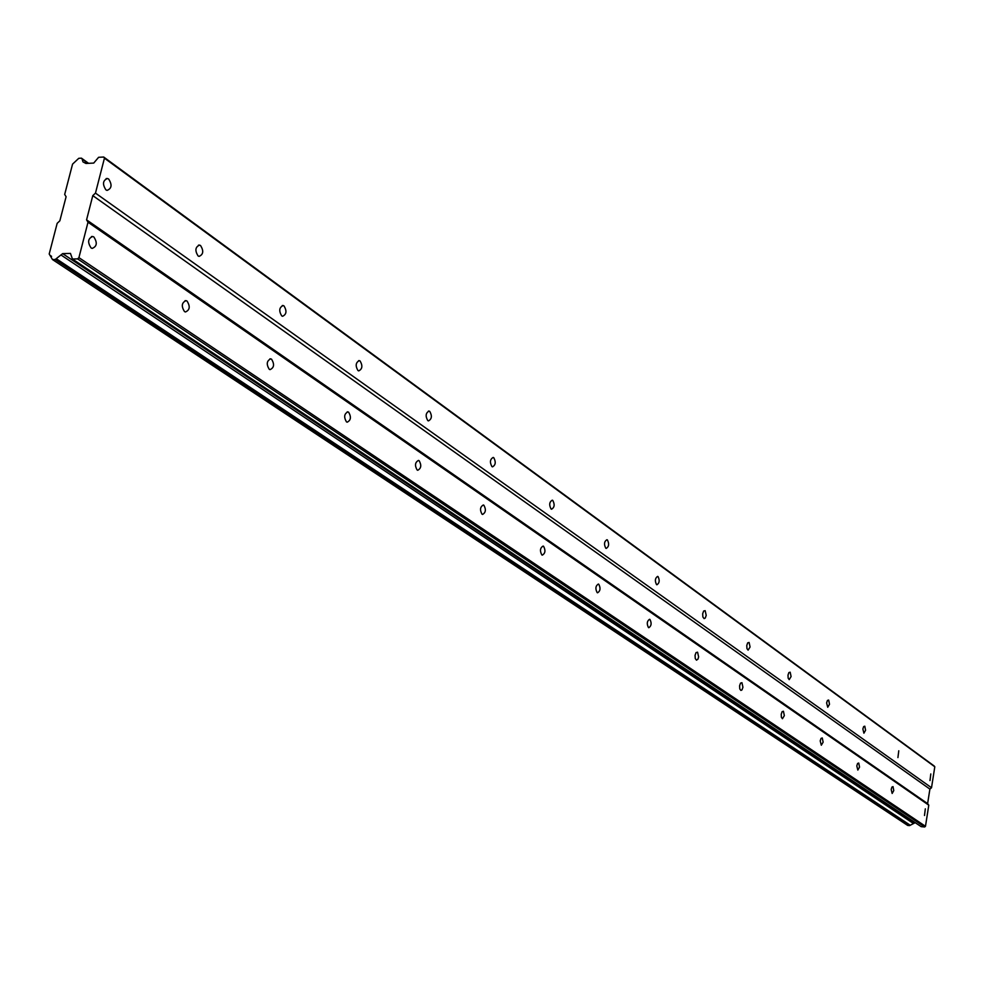 <?xml version="1.0" encoding="UTF-8"?>
<svg xmlns="http://www.w3.org/2000/svg" width="984" height="984" viewBox="0 0 984 984"><rect width="100%" height="100%" fill="white"/><g stroke="black" fill="none" stroke-linecap="round" stroke-linejoin="round"><path stroke-width="1.48" d="M93.861 236.984L92.767 236.492C87.933 238.411 87.367 242.224 91.069 247.931L92.152 248.411C96.973 246.504 97.539 242.691 93.861 236.984M925.329 808.836L924.493 815.49L925.329 808.836M893.017 786.622L891.947 787.04L891.184 789.426L892.156 793.461L893.767 790.558L893.017 786.622M858.737 763.043L857.593 763.449L856.793 765.909L857.827 770.078L859.536 767.114L858.737 763.043M822.267 737.963L821.05 738.381L820.201 740.89L821.32 745.22L823.128 742.17L822.267 737.963M783.424 711.247L782.12 711.653L781.222 714.236L781.382 717.274L782.44 718.726L784.346 715.614L783.424 711.247M741.948 682.711L740.546 683.117L739.599 685.774L739.771 688.923L740.915 690.436L741.997 689.895L742.932 687.238L741.948 682.711M697.57 652.195L696.057 652.589L695.061 655.319L695.257 658.567L696.487 660.166L697.976 659.108L698.628 656.894L697.57 652.195M649.957 619.453L649.563 619.28C646.968 621.052 646.586 623.794 648.444 627.534L648.825 627.706C651.433 625.935 651.802 623.192 649.957 619.453M598.776 584.25L598.333 584.053C595.554 585.849 595.16 588.703 597.153 592.602L597.583 592.798C600.363 591.003 600.757 588.149 598.776 584.25M543.574 546.292L543.082 546.071C540.105 547.891 539.687 550.843 541.84 554.939L542.332 555.148C545.308 553.34 545.726 550.376 543.574 546.292M483.882 505.235L483.328 504.989C480.118 506.834 479.688 509.897 482.025 514.202L482.578 514.435C485.776 512.602 486.219 509.527 483.882 505.235M419.135 460.697L418.495 460.414C415.039 462.283 414.584 465.469 417.13 469.995L417.745 470.266C421.201 468.409 421.669 465.223 419.135 460.697M348.631 412.21L347.906 411.89C344.166 413.772 343.687 417.105 346.466 421.878L347.18 422.185C350.907 420.303 351.399 416.982 348.631 412.21M271.584 359.221L270.76 358.853C266.701 360.759 266.197 364.228 269.235 369.283L270.047 369.64C274.106 367.745 274.622 364.277 271.584 359.221M187.046 301.079L186.099 300.649C181.683 302.568 181.142 306.208 184.488 311.559L185.435 311.977C189.838 310.071 190.379 306.442 187.046 301.079M88.006 222.224L928.785 805.17L925.477 826.302L78.917 257.636L88.006 222.224L86.567 219.862L92.791 195.619L95.473 193.11L104.439 158.178L103.714 157.034L98.609 157.292L93.726 163.073L85.94 163.467L82.988 161.905L82.066 158.879L88.228 163.344M108.67 179.051L107.502 178.51C102.803 180.367 102.275 184.156 105.903 189.863L107.047 190.392C111.745 188.547 112.287 184.758 108.67 179.051M930.803 773.953L929.991 780.57L930.803 773.953M898.773 750.78L897.925 757.582L898.773 750.78M864.788 726.192L863.657 726.586L862.857 729.009L863.915 733.191L865.588 730.251L864.788 726.192M828.663 700.042L827.446 700.436L826.609 702.92L827.741 707.262L829.512 704.249L828.663 700.042M790.177 672.195L788.873 672.589L788 675.135L788.159 678.161L789.217 679.636L791.087 676.549L790.177 672.195M749.095 642.466L747.692 642.847L746.77 645.467L746.954 648.591L748.098 650.141L750.079 646.992L749.095 642.466M705.159 610.67L703.646 611.039L702.674 613.733L702.871 616.968L704.114 618.604L705.245 618.063L706.217 615.369L705.159 610.67M658.038 576.575L657.62 576.39C655.061 578.112 654.704 580.843 656.525 584.582L656.943 584.779C659.489 583.057 659.858 580.314 658.038 576.575M607.386 539.921L606.919 539.712C604.188 541.458 603.807 544.3 605.775 548.211L606.242 548.42C608.961 546.673 609.354 543.832 607.386 539.921M552.787 500.425L552.27 500.179C549.343 501.951 548.937 504.89 551.065 508.986L551.581 509.22C554.509 507.449 554.914 504.521 552.787 500.425M493.771 457.708L493.181 457.437C490.032 459.233 489.614 462.283 491.926 466.588L492.504 466.859C495.641 465.063 496.059 462.013 493.771 457.708M429.762 411.398L429.086 411.091C425.703 412.899 425.26 416.072 427.769 420.599L428.434 420.906C431.816 419.098 432.259 415.924 429.762 411.398M360.107 360.993L359.344 360.636C355.691 362.469 355.224 365.777 357.967 370.55L358.717 370.894C362.37 369.074 362.825 365.777 360.107 360.993M284.019 305.938L283.158 305.544C279.198 307.389 278.706 310.833 281.707 315.889L282.568 316.282C286.516 314.45 287.008 310.993 284.019 305.938M200.588 245.57L199.58 245.102C195.275 246.959 194.77 250.563 198.055 255.926L199.051 256.381C203.356 254.536 203.86 250.932 200.588 245.57M915.231 822.661L909.548 825.613L55.215 259.493L52.509 259.567L49.2 254.007L57.17 223.319L59.839 220.834L66.1 196.738L64.686 194.426L72.558 164.131L78.769 158.313L81.463 158.166L88.585 163.332M55.215 259.493L62.644 253.626L70.454 253.405L72.447 259.026L921.196 826.658L924.665 826.966L77.576 258.89L72.447 259.026M78.917 257.636L77.576 258.89M82.066 158.879L81.463 158.166M925.477 826.302L924.665 826.966M103.714 157.034L934.222 766.019L934.8 766.794L931.516 787.754L929.892 789.094L927.617 803.608L928.785 805.17M909.548 825.613L907.703 825.441L52.509 259.567M86.567 219.862L927.617 803.608M51.574 256.344L49.95 255.274M60.959 254.954L913.078 823.251M910.163 825.195L56.223 258.706M914.111 822.562L62.644 253.626M92.791 195.619L929.892 789.094M931.516 787.754L95.473 193.11M104.439 158.178L934.8 766.794M358.606 360.648L359.344 360.636M86.543 163.43L84.931 162.262M92.767 236.492L91.463 236.541M347.906 411.89L347.204 411.878M270.76 358.853L269.911 358.853M186.099 300.649L185.053 300.673M107.502 178.51L106.161 178.571M429.086 411.091L428.471 411.078M283.158 305.544L282.26 305.557M199.58 245.102L198.497 245.139"/></g></svg>
